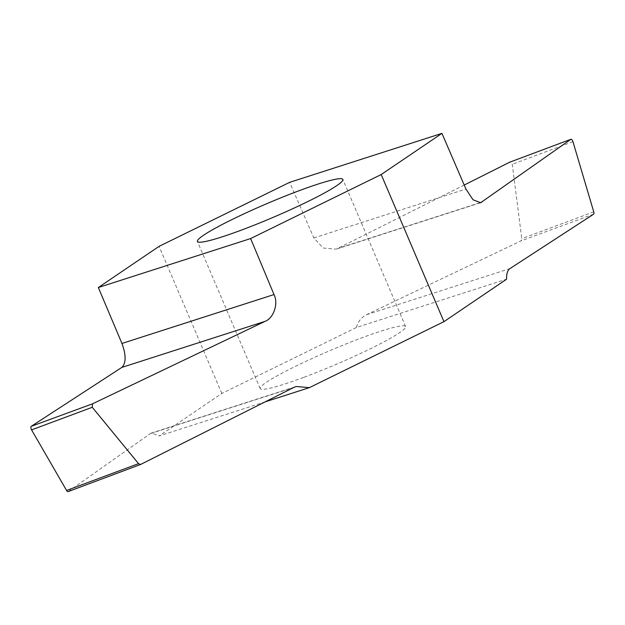 <?xml version="1.0" encoding="UTF-8"?>
<svg xmlns="http://www.w3.org/2000/svg" width="625" height="625" viewBox="0 0 625 625"><rect width="100%" height="100%" fill="white"/><g stroke="black" fill="none" stroke-linecap="round" stroke-linejoin="round"><path stroke-width="0.47" stroke-dasharray="3.12 2.34" d="M303.586 377.422A79.055 7.539 156.9 0 1 260.172 388.578A79.055 7.539 156.9 0 1 329.93 350.625A79.055 7.539 156.9 0 1 405.602 326.539A79.055 7.539 156.9 0 1 303.586 377.422M265.18 401.852L159.172 435.93L221.828 393.461L356.43 327.469L506.602 279.188M464.219 185.055L336.258 249.156L323.102 248L313.859 237.938L289.648 182.344M356.43 327.469C358.062 321.547 361.422 317.297 366.523 314.711L521.086 240.836L521.773 238.664L512.266 164.273L509.672 162.211M221.828 393.461L159.078 246.352M68.219 491.563L150.336 433.602L151.531 433L159.172 435.93M593.57 214.211L521.086 240.836M293.734 387.492L150.336 433.602M572.953 141.672L512.266 164.273M593.75 211.859L521.773 238.664M479.336 202.938L338.703 248.148M366.523 314.711L509.93 268.602M313.859 237.938L465.938 189.039M405.602 326.539L342.859 179.438M260.172 388.578L197.422 241.469M151.531 433L296.18 386.492M480.664 202.719L336.258 249.156"/><path stroke-width="0.94" d="M265.18 401.852L309.344 387.648L443.945 321.656L506.602 279.188C506.422 273.844 507.531 270.32 509.93 268.602L593.57 214.211A2.547 1.117 -110.4 0 0 593.75 211.859L572.953 141.672A2.547 1.117 -110.4 0 0 570.891 139.297L565.891 141.156L570.781 139.352A2.547 1.117 -110.4 0 1 570.891 139.297M240.836 230.312A79.055 7.539 156.9 0 1 197.422 241.469A79.055 7.539 156.9 0 1 267.18 203.516A79.055 7.539 156.9 0 1 342.859 179.438A79.055 7.539 156.9 0 1 240.836 230.312M250.633 238.562L381.195 174.547L441.937 133.375L289.648 182.344L159.078 246.352L98.336 287.531L121.945 343.461C126.195 355.094 126.156 363.078 121.82 367.422L31.25 426.32A2.547 1.117 69.6 0 0 31.586 429.883L66.562 490.461A2.547 1.117 69.6 0 0 68.109 491.625A2.547 1.117 69.6 0 0 68.219 491.563L140.523 464.508L138.539 463.648L92.266 407.281L92.508 403.828L264.977 321.391C273.672 318.242 278.648 303.484 274.016 294.562L250.633 238.562L98.336 287.531M443.945 321.656L381.195 174.547M441.937 133.375L465.938 189.039L473.023 199.789L480.664 202.719L570.781 139.352M565.891 141.156L509.672 162.211L464.219 185.055M309.344 387.648L296.18 386.492L293.734 387.492L140.523 464.508M92.508 403.828L31.25 426.32M66.562 490.461L138.539 463.648M31.586 429.883L92.266 407.281M121.82 367.422L264.977 321.391M274.016 294.562L121.945 343.461M481.859 202.125L479.336 202.938M68.109 491.625L73.109 489.758"/></g></svg>
